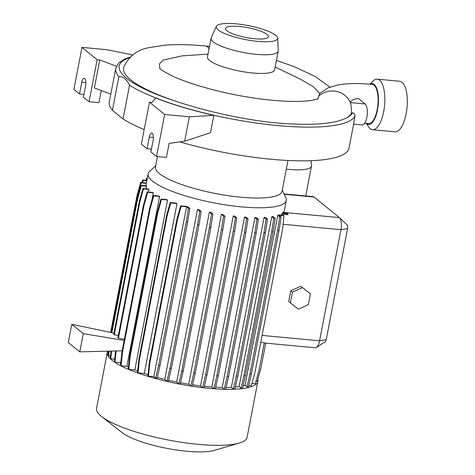 <?xml version="1.0" encoding="UTF-8"?>
<svg xmlns="http://www.w3.org/2000/svg" width="475" height="475" viewBox="0 0 475 475"><rect width="100%" height="100%" fill="white"/><g stroke="black" fill="none" stroke-linecap="round" stroke-linejoin="round"><path stroke-width="0.71" d="M317.656 99.085L319.74 93.486L327.869 87.976L337.143 85.096C346.833 83.297 358.536 83.077 372.258 84.425A19.677 7.517 95.3 0 1 377.221 109.541A19.677 7.517 95.3 0 1 368.594 123.613L364.628 123.286M350.461 102.606L365.121 103.978L358.233 98.384A43.368 9.904 10.9 0 0 350.461 102.606L350.467 102.778C350.995 104.488 351.363 107.819 351.559 112.777A116.221 26.541 -169.1 0 1 345.931 118.186C333.771 124.117 311.083 125.732 277.869 123.049L277.78 123.037C244.69 120.044 206.108 111.37 176.427 101.448A116.221 26.541 -169.1 0 1 123.844 66.91C128.927 56.311 137.115 49.928 148.402 47.767L164.303 45.232C176.189 44.27 189.935 44.519 205.538 45.986L205.616 45.992A19.677 7.505 -84.7 0 0 205.58 45.992M239.4 26.475A21.874 4.993 10.9 0 0 225.477 28.476A21.874 4.993 10.9 0 0 254.517 38.742A21.874 4.993 10.9 0 0 268.44 36.747A21.874 4.993 10.9 0 0 239.4 26.475M257.759 41.373A31.249 7.137 10.9 0 0 277.673 38.131A31.249 7.137 10.9 0 0 236.158 23.845A31.249 7.137 10.9 0 0 216.392 26.333A31.249 7.137 10.9 0 0 257.759 41.373M216.392 26.333L211.185 37.875A34.182 7.808 10.9 0 0 211.06 38.285A34.182 7.808 10.9 0 0 256.435 54.334A34.182 7.808 10.9 0 0 278.184 51.211A34.182 7.808 10.9 0 0 278.213 50.783L277.673 38.131M211.06 38.285L207.462 56.958A34.182 7.808 10.9 0 0 252.837 73.007A34.182 7.808 10.9 0 0 274.592 69.884L278.184 51.211M275.138 67.028L300.871 79.414L313.435 86.735L319.74 93.486M107.742 351.173A76.659 17.504 10.9 0 0 107.32 352.349L96.532 408.363A76.659 17.504 10.9 0 0 101.68 416.599L122.194 432.678A51.288 11.715 10.9 0 0 186.835 451.25A51.288 11.715 10.9 0 0 214.231 450.401L239.252 443.092A76.659 17.504 10.9 0 0 247.089 437.356L257.872 381.342A76.659 17.504 10.9 0 0 257.788 379.4M101.68 416.599A76.659 17.504 10.9 0 0 198.301 444.363A76.659 17.504 10.9 0 0 239.252 443.092M107.32 352.349A76.659 17.504 10.9 0 0 209.083 388.342A76.659 17.504 10.9 0 0 257.872 381.342M157.451 156.578L155.45 166.957A64.452 14.719 10.9 0 0 241.015 197.22A64.452 14.719 10.9 0 0 282.031 191.336L287.975 160.473M155.681 165.763L149.583 171.445A70.318 16.055 10.9 0 0 148.153 173.856A70.318 16.055 10.9 0 0 241.496 206.874A70.318 16.055 10.9 0 0 286.247 200.45A70.318 16.055 10.9 0 0 285.808 197.677L282.263 190.137M369.859 84.218L373.077 81.047A25.389 9.696 95.3 0 1 377.281 79.159A25.389 9.696 95.3 0 1 379.59 80.168A25.389 9.696 95.3 0 1 384.204 108.484A25.389 9.696 95.3 0 1 372.554 129.722A25.389 9.696 95.3 0 1 370.245 128.713A25.389 9.696 95.3 0 1 368.778 127.086L366.225 123.405M377.281 79.159L399.742 81.255A25.389 9.696 95.3 0 1 402.058 82.264A25.389 9.696 95.3 0 1 406.671 110.58A25.389 9.696 95.3 0 1 395.022 131.818L372.554 129.722M370.043 84.229A20.508 7.832 95.3 0 1 374.199 84.413A20.508 7.832 95.3 0 1 377.512 109.772A20.508 7.832 95.3 0 1 366.647 123.625A20.508 7.832 95.3 0 1 366.415 123.423M208.014 54.103L182.168 55.866L163.21 60.099L159.458 63.887L159.843 68.554M204.381 386.317A70.318 16.055 10.9 0 0 206.892 386.567A70.318 16.055 10.9 0 0 211.808 386.971L213.893 388.663L215.306 388.793L218.274 375.897L245.896 232.453L248.027 218.874L245.896 217.146A70.318 16.055 -169.1 0 1 244.53 217.051L211.808 386.971M215.668 387.214A70.318 16.055 10.9 0 0 222.199 387.446L224.248 389.114L225.661 389.245L228.629 376.348L256.251 232.904L258.382 219.325L256.185 217.544A70.318 16.055 -169.1 0 1 254.921 217.532L222.199 387.446M226.07 387.463A70.318 16.055 10.9 0 0 231.378 387.303L233.397 388.942L234.81 389.078L237.779 376.182L265.4 232.732L267.532 219.159L265.264 217.318A70.318 16.055 -169.1 0 1 264.1 217.384L231.378 387.303M235.285 387.018A70.318 16.055 10.9 0 0 239.085 386.549L241.062 388.158L242.476 388.289L245.444 375.392L273.066 231.942L275.197 218.369L272.846 216.463A70.318 16.055 -169.1 0 1 271.807 216.63L239.085 386.549M243.052 385.777A70.318 16.055 10.9 0 0 245.082 385.207L247.018 386.775L248.425 386.905L251.394 374.015L279.015 230.565L281.147 216.992L279.128 215.347L284.002 215.804L283.474 215.371L278.831 214.938A70.318 16.055 -169.1 0 1 277.804 215.294L245.082 385.207M281.918 214.231L287.897 214.789L287.998 213.857L287.47 213.423L282.548 212.966A70.318 16.055 -169.1 0 1 282.097 213.305L281.384 215.181M286.247 200.45L284.365 210.223A70.318 16.055 -169.1 0 1 283.207 212.355L282.477 213.328M179.865 141.912A122.069 27.877 10.9 0 0 271.344 159.273A122.069 27.877 10.9 0 0 349.03 148.123L353.661 124.064M351.559 112.777L352.539 112.866C354.273 113.169 355.08 114.232 354.973 116.054L353.637 123.809M156.554 156.495L166.44 157.421L169.136 143.414L184.644 141.247L210.508 132.679L213.845 115.348A122.069 27.877 10.9 0 1 155.634 97.992L152.077 102.404L149.459 102.161L164.641 114.481L156.554 156.495L150.902 151.911L153.146 140.238A5.617 2.143 -84.7 0 0 151.733 133.071A5.617 2.143 -84.7 0 0 149.269 137.091L147.018 148.758L141.366 144.174L149.459 102.161M130.399 56.97L124.64 59.042L118.792 62.872L115.781 68.252L109.292 101.953A122.069 27.877 10.9 0 0 112.409 110.307L123.055 118.952A122.069 27.877 10.9 0 0 144.18 129.574M123.055 118.952L129.55 85.245C126.926 79.533 122.681 76.101 118.898 76.606L112.409 110.307M251.91 383.462L255.277 383.776L258.94 370.642L264.302 342.808L260.745 342.475M264.26 342.997L315.299 347.765A9.767 3.729 -84.7 0 0 316.409 347.451A9.767 3.729 -84.7 0 0 319.58 340.783L340.973 229.68A9.767 3.729 -84.7 0 0 339.548 217.734A9.767 3.729 -84.7 0 0 339.399 217.603L314.088 197.066A9.767 3.729 -84.7 0 0 313.203 196.68L284.056 193.954M146.627 186.224A70.318 16.055 -169.1 0 1 146.472 185.826L140.766 185.292L141.295 185.725L146.627 186.224L146.134 188.777M148.978 189.424A70.318 16.055 -169.1 0 1 148.568 189.008L142.945 188.48L143.474 188.908L148.978 189.424L148.473 192.031M153.336 192.862A70.318 16.055 -169.1 0 1 152.677 192.422L147.131 191.9L147.66 192.333L153.336 192.862L152.006 199.755M120.953 361.006L120.614 362.781A70.318 16.055 10.9 0 0 120.751 362.876M159.582 196.43A70.318 16.055 -169.1 0 1 158.674 195.967L153.205 195.457L153.734 195.884L159.582 196.43L126.861 366.35A70.318 16.055 10.9 0 0 128.452 367.133M167.544 200.028A70.318 16.055 -169.1 0 1 166.357 199.536L160.977 199.037L161.506 199.464L167.544 200.028L134.823 369.948A70.318 16.055 10.9 0 0 137.643 371.064M177.009 203.543A70.318 16.055 -169.1 0 1 175.489 203.021L170.216 202.528L170.745 202.962L177.009 203.543L144.287 373.463A70.318 16.055 10.9 0 0 148.034 374.698M188.058 206.975A70.318 16.055 -169.1 0 1 185.784 206.316L180.643 205.835L181.171 206.269L186.562 206.768L153.841 376.687L155.669 378.177L157.083 378.308L160.051 365.412L187.672 221.962L189.804 208.388L188.058 206.975M157.284 377.435A70.318 16.055 10.9 0 0 164.777 379.383L166.992 381.182L168.399 381.312L171.368 368.416L198.995 224.972L201.121 211.393L199.274 209.897A70.318 16.055 -169.1 0 1 197.499 209.463L164.777 379.383M168.637 380.303A70.318 16.055 10.9 0 0 176.658 382.037L178.832 383.806L180.245 383.937L183.213 371.04L210.835 227.596L212.966 214.017L211.037 212.45A70.318 16.055 -169.1 0 1 209.38 212.123L176.658 382.037M180.506 382.791A70.318 16.055 10.9 0 0 188.694 384.228L190.837 385.967L192.25 386.098L195.213 373.202L222.84 229.757L224.972 216.178L222.965 214.558A70.318 16.055 -169.1 0 1 221.415 214.308L188.694 384.228M192.541 384.821A70.318 16.055 10.9 0 0 200.533 385.89L202.641 387.606L204.054 387.737L207.023 374.84L234.644 231.39L236.776 217.817L234.709 216.137A70.318 16.055 -169.1 0 1 233.255 215.971L200.533 385.89M124.153 340.433L83.285 333.652L71.814 324.342L113.958 333.094M124.373 339.281L118.447 338.164L144.002 205.461L147.66 192.333M144.002 205.461L143.468 205.034L117.913 337.737L118.447 338.164M118.34 335.516L114.255 334.744L139.81 202.041L143.474 188.908M139.81 202.041L139.282 201.614L113.727 334.317L114.255 334.744M71.814 324.342L68.305 342.546L79.782 351.856L122.152 350.817M347.124 224.984A2.927 1.116 95.3 0 1 347.172 225.019A2.927 1.116 95.3 0 1 347.599 228.606L326.206 339.702A2.927 1.116 95.3 0 1 325.256 341.703L316.409 347.451M255.989 381.217L257.254 381.336L260.912 368.202L265.739 343.134M248.752 385.486L251.281 385.724L254.944 372.59L282.566 229.146L284.002 215.804M153.841 376.687L148.449 376.182L149.886 362.847L177.507 219.397L181.171 206.269M180.643 205.835L176.979 218.969L149.358 362.413L147.921 375.755L148.449 376.182M144.287 373.463L138.023 372.881L139.46 359.539L167.081 216.089L170.745 202.962M170.216 202.528L166.553 215.662L138.932 359.112L137.495 372.447L138.023 372.881M134.823 369.948L128.784 369.384L130.221 356.042L157.842 212.598L161.506 199.464M160.977 199.037L157.314 212.165L129.693 355.615L128.256 368.956L128.784 369.384M126.861 366.35L121.012 365.803L122.449 352.468L150.07 209.018L153.734 195.884M153.205 195.457L149.542 208.59L121.921 352.034L120.484 365.376L121.012 365.803M120.614 362.781L114.944 362.253L116.155 350.966M115.579 350.978L114.41 361.819L114.944 362.253M114.695 359.195L110.752 358.827L111.583 351.078M111.008 351.09L110.224 358.399L110.752 358.827M110.497 355.822L108.573 355.644L109.06 351.138M108.478 351.15L108.045 355.211L108.573 355.644M108.068 351.162L107.938 352.355L108.318 352.664M310.448 293.835L300.812 286.235L290.789 290.789L288.711 301.566L298.348 309.166L308.37 304.617L310.448 293.835L302.498 287.607L292.475 292.155L290.397 302.937M292.475 292.155L290.789 290.789M302.498 287.607L300.812 286.235M83.285 333.652L79.782 351.856M151.43 149.174L147.018 148.758M184.644 141.247L189.353 116.791L164.641 114.481M189.353 116.791L213.845 115.348M83.41 97.138L85.66 85.464A5.617 2.143 -84.7 0 0 84.241 78.298A5.617 2.143 -84.7 0 0 81.777 82.317L79.533 93.985L73.88 89.401L81.967 47.387L97.155 59.708L89.062 101.721L83.41 97.138M101.276 90.559L98.948 102.647L89.062 101.721M83.938 94.394L79.533 93.985M110.794 94.139L94.383 87.964L99.774 59.957L97.155 59.708M132.78 54.928L106.679 49.691L81.967 47.387M99.774 59.957L116.423 66.221M143.468 205.034L147.131 191.9M139.282 201.614L142.945 188.48M233.397 388.942L236.366 376.046L263.987 232.602L266.119 219.023L264.1 217.384M236.366 376.046L237.779 376.182M263.987 232.602L265.4 232.732M266.119 219.023L267.532 219.159M190.837 385.967L193.806 373.071L221.427 229.627L223.559 216.048L221.415 214.308M193.806 373.071L195.213 373.202M221.427 229.627L222.84 229.757M223.559 216.048L224.972 216.178M149.358 362.413L149.886 362.847M176.979 218.969L177.507 219.397M155.669 378.177L158.638 365.281L186.259 221.831L188.391 208.258L186.562 206.768M188.391 208.258L189.804 208.388M158.638 365.281L160.051 365.412M186.259 221.831L187.672 221.962M202.641 387.606L205.61 374.71L233.237 231.26L235.362 217.687L233.255 215.971M205.61 374.71L207.023 374.84M233.237 231.26L234.644 231.39M235.362 217.687L236.776 217.817M241.062 388.158L244.031 375.262L271.652 231.812L273.784 218.239L271.807 216.63M244.031 375.262L245.444 375.392M271.652 231.812L273.066 231.942M273.784 218.239L275.197 218.369M121.921 352.034L122.449 352.468M149.542 208.59L150.07 209.018M110.645 332.411L136.996 195.569L140.659 182.436L146.395 182.97M111.233 332.53L137.53 195.997L141.194 182.869L146.324 183.344M136.996 195.569L137.53 195.997M140.659 182.436L141.194 182.869M146.632 180.369L147.256 178.487M145.997 180.31L146.632 178.048L147.161 178.481M146.632 178.048L147.327 178.113M247.018 386.775L249.981 373.878L277.608 230.434L279.739 216.855L277.804 215.294M249.981 373.878L251.394 374.015M277.608 230.434L279.015 230.565M279.739 216.855L281.147 216.992M213.893 388.663L216.861 375.767L244.482 232.322L246.614 218.743L244.53 217.051M216.861 375.767L218.274 375.897M244.482 232.322L245.896 232.453M246.614 218.743L248.027 218.874M166.992 381.182L169.961 368.285L197.582 224.835L199.714 211.262L197.499 209.463M169.961 368.285L171.368 368.416M197.582 224.835L198.995 224.972M199.714 211.262L201.121 211.393M141.924 182.554L142.637 179.995L146.888 180.393M142.559 182.614L143.165 180.429L146.817 180.767M142.637 179.995L143.165 180.429M287.998 213.857L282.097 213.305M224.248 389.114L227.216 376.218L254.843 232.774L256.969 219.195L254.921 217.532M227.216 376.218L228.629 376.348M254.843 232.774L256.251 232.904M256.969 219.195L258.382 219.325M178.832 383.806L181.8 370.91L209.422 227.46L211.553 213.887L209.38 212.123M181.8 370.91L183.213 371.04M209.422 227.46L210.835 227.596M211.553 213.887L212.966 214.017M138.932 359.112L139.46 359.539M166.553 215.662L167.081 216.089M129.693 355.615L130.221 356.042M157.314 212.165L157.842 212.598M111.275 332.542L137.103 198.425L140.766 185.292M111.862 332.66L137.631 198.853L141.295 185.725M137.103 198.425L137.631 198.853M365.121 103.978A10.741 4.103 95.3 0 1 367.074 115.953A10.741 4.103 95.3 0 1 362.146 124.943L353.643 124.147M319.04 95.908A19.677 19.143 0.3 0 1 350.467 102.778M311.173 160.681L311.481 166.143A35.643 8.14 -169.1 0 1 288.8 169.397A35.643 8.14 -169.1 0 1 286.306 169.142M129.55 85.245A122.069 27.877 10.9 0 0 277.833 125.566A122.069 27.877 10.9 0 0 354.973 116.054M115.781 68.252A122.069 27.877 10.9 0 0 118.898 76.606M129.77 57.594A119.142 27.206 10.9 0 0 176.427 101.448M345.931 118.186A119.142 27.206 10.9 0 0 352.539 112.866M326.206 339.702L319.58 340.783L262.105 335.409M347.599 228.606L340.973 229.68L283.094 224.271M339.399 217.603L283.207 212.355M314.088 197.066L284.21 194.275M209.03 48.83A19.677 7.505 -84.7 0 0 205.616 45.992L209.499 46.384M153.407 137.477L149.269 137.091M85.916 82.703L81.777 82.317M311.481 166.143L305.734 195.979M159.588 68.305L159.594 68.311C159.22 67.913 161.09 70.698 173.506 76.481C195.819 86.86 238.492 97.298 272.424 100.267C284.757 101.395 295.248 101.703 303.893 101.193L311.208 100.492L318.232 98.853M145.855 185.767L148.153 173.856M276.42 60.384L294.779 66.886L315.258 76.57L329.971 87.109M347.172 225.019L339.548 217.734"/></g></svg>

